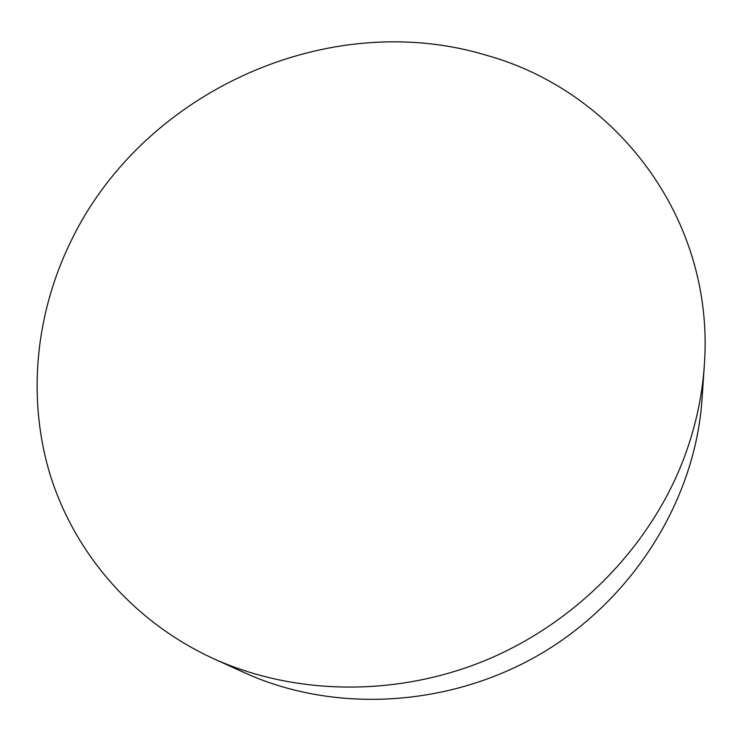 <?xml version="1.0" encoding="UTF-8"?>
<svg xmlns="http://www.w3.org/2000/svg" width="742" height="742" viewBox="0 0 742 742"><rect width="100%" height="100%" fill="white"/><g stroke="black" fill="none" stroke-linecap="round" stroke-linejoin="round"><path stroke-width="1.11" d="M213.195 658.506L244.554 672.762C334.716 713.758 450.654 707.506 542.801 652.626C634.827 597.533 695.31 498.438 701.988 399.641L704.316 365.583C715.334 217.564 614.895 90.821 486.576 55.325C329.429 7.698 146.109 90.199 72.966 237.125C36.265 309.646 26.332 395.013 49.807 473.656C73.81 551.965 132.122 621.184 213.195 658.506L213.501 658.646C294.787 695.393 396.441 697.183 486.288 660.046C575.95 622.538 649.018 547.707 682.798 461.199C694.92 429.776 702.099 397.907 704.316 365.583"/></g></svg>
